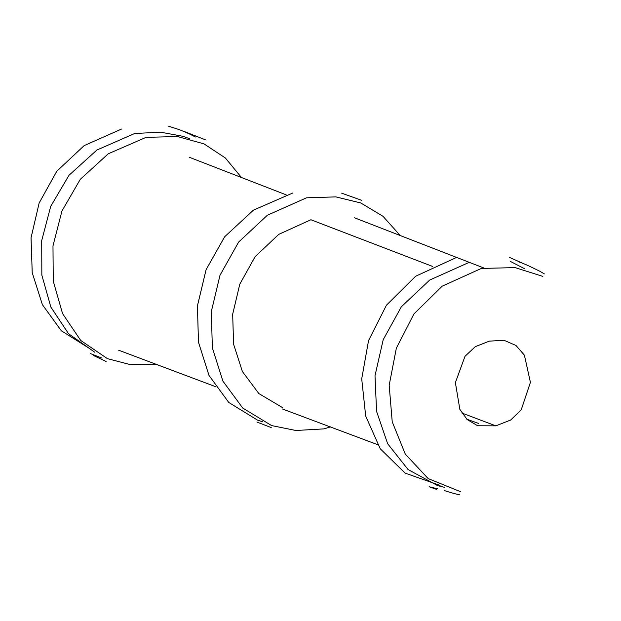 <?xml version="1.0" encoding="UTF-8"?>
<svg xmlns="http://www.w3.org/2000/svg" width="621" height="621" viewBox="0 0 621 621"><rect width="100%" height="100%" fill="white"/><g stroke="black" fill="none" stroke-linecap="round" stroke-linejoin="round"><path stroke-width="0.93" d="M432.441 266.37L310.888 219.749L278.728 234.373L255.084 256.729L239.784 284.208L232.673 314.218L233.589 344.181L242.376 371.498L258.856 393.574L282.881 407.818M400.033 235.343L383.041 216.325L360.793 202.966L335.79 196.88L306.518 197.812L267.387 215.223L238.619 242.081L220.005 275.235L211.319 311.556L212.359 347.892L222.892 381.1L242.726 408.044L271.625 425.579L295.86 430.493L323.968 428.878L330.714 426.806M292.67 193.046L253.461 210.131L224.67 236.741L206.079 269.716L197.424 305.92L198.479 342.202L208.998 375.426L228.738 402.439L257.459 420.099L262.528 421.752M157.167 364.411L130.394 364.643L107.441 358.659L80.676 340.409L62.55 313.574L53.251 281.096L52.979 245.924L61.929 211.016L80.295 179.314L108.279 153.775L146.075 137.342L177.559 136.55L204.014 143.878L225.338 157.967L241.398 177.443M94.656 352.169L68.535 333.71L50.86 307.092L41.84 275.126L41.708 240.614L50.697 206.389L69.016 175.254L96.915 150.026L134.594 133.523L160.497 132.164L183.11 136.333L189.793 138.778M121.576 129.028L84.161 145.617L56.767 171.264L39.154 202.982L31.05 237.773L32.214 272.666L42.383 304.655L61.308 330.768L88.733 348.008M510.322 261.387L524.792 268.823M456.412 257.482L415.643 276.252L386.441 305.198L368.54 340.626L361.709 378.833L365.691 416.109L380.246 448.773L405.125 473.117L440.079 485.436M444.69 487.384L437.626 485.606L408.082 469.546L387.659 443.736L376.559 411.374L375.006 375.627L383.204 339.703L401.36 306.782L429.701 280.048L468.436 262.699M542.832 276.399L515.104 267.597L481.306 268.451L442.199 286.165L413.951 313.923L396.345 348.164L389.173 385.315L392.224 421.814L405.288 454.091L428.156 478.581L460.619 491.716M495.837 425.851L477.681 425.758L467.139 419.524L459.843 409.363L455.379 382.629L465.005 356.291L475.329 346.642L489.449 341.115L504.143 340.331L515.997 345.486L524.411 355.196L530.419 382.35L521.213 409.876L510.609 420.052L495.837 425.851L461.853 413.019M282.384 408.967L377.607 444.652M354.467 217.777L483.938 268.024M271.245 427.59L256.861 422.001M205.559 139.872L184.67 131.66M286.188 194.854L189.18 157.214M215.448 386.619L118.588 350.182M106.106 361.492L93.336 355.422M195.429 137.016C188.52 133.321 182.093 130.526 176.147 128.617L168.524 126.203M90.27 353.52L102.023 358.123M509.507 257.412L521.725 262.846M436.687 489.426L429.15 486.755L437.603 488.781M459.618 494.797C453.485 493.617 445.203 490.807 444.411 490.574M478.651 423.468L466.767 419.175M341.666 193.154L361.717 200.35M518.776 261.915C521.912 262.714 528.882 265.804 539.688 271.175L544.361 273.908"/></g></svg>
